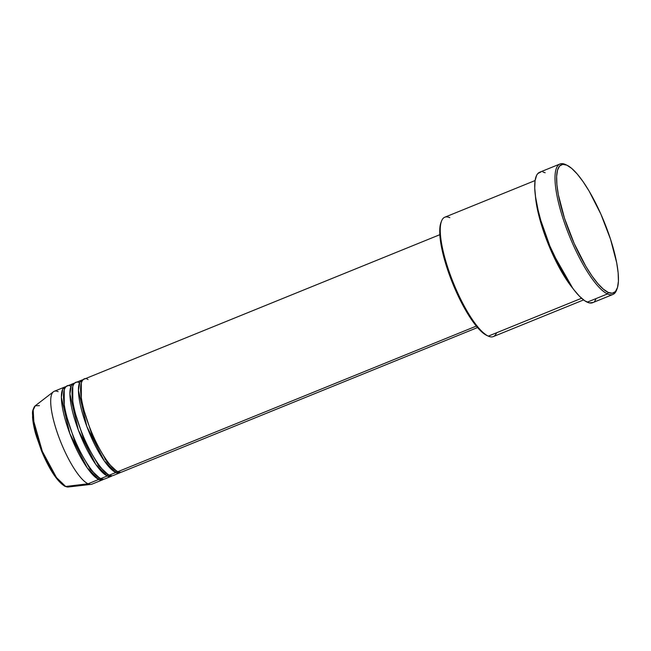 <?xml version="1.0" encoding="UTF-8"?>
<svg xmlns="http://www.w3.org/2000/svg" width="651" height="651" viewBox="0 0 651 651"><rect width="100%" height="100%" fill="white"/><g stroke="black" fill="none" stroke-linecap="round" stroke-linejoin="round"><path stroke-width="0.98" d="M33.193 410.13L34.194 427.772L43.763 456.066L55.685 477.207L63.733 485.32M64.604 485.906A1.196 1.107 114.5 0 0 65.1 486.387C57.451 481.862 49.59 470.046 41.526 450.956L35.618 433.778C33.852 427.316 32.827 421.718 32.55 416.974C32.932 413.214 31.118 411.676 35.276 405.76A43.959 11.449 67.9 0 0 40.362 446.366A43.959 11.449 67.9 0 0 65.67 486.476A1.196 1.107 114.5 0 1 65.1 486.387A1.196 1.107 -65.5 0 0 65.67 486.476L56.491 477.582L42.315 451.314L33.234 419.415L33.225 409.967L35.276 405.76L39.41 405.663M116.521 470.99L107.195 462.267L92.621 436.723L81.334 402.212L81.294 382.983L81.334 402.212L92.621 436.723L107.195 462.267L116.521 470.99A1.196 1.107 -65.5 0 0 115.813 472.52A50.111 13.053 -112.1 0 1 86.331 425.095A50.111 13.053 -112.1 0 1 81.985 380.021L75.581 382.625A50.111 13.053 67.9 0 0 79.927 427.699A50.111 13.053 67.9 0 0 109.409 475.116L115.813 472.52A50.111 13.053 -112.1 0 0 119.703 472.878A50.111 13.053 -112.1 0 0 120.695 472.268L115.813 472.52A1.196 1.107 114.5 0 1 116.521 470.99L117.147 471.243L116.521 470.99A1.196 1.107 114.5 0 1 116.643 470.95M439.824 234.694L84.125 379.159A50.111 13.053 67.9 0 0 88.463 424.232A50.111 13.053 67.9 0 0 117.945 471.649L124.374 469.045M107.985 474.457L98.651 465.734L84.085 440.19L72.798 405.679L72.757 386.45L72.798 405.679L84.085 440.19L98.651 465.734L107.985 474.457A1.196 1.107 -65.5 0 0 107.277 475.987L100.872 478.583L107.277 475.987A50.111 13.053 -112.1 0 1 77.794 428.57A50.111 13.053 -112.1 0 1 73.449 383.488L67.045 386.092A50.111 13.053 67.9 0 0 71.39 431.165A50.111 13.053 67.9 0 0 100.872 478.583L107.285 475.995A50.111 13.053 -112.1 0 0 111.166 476.345A50.111 13.053 -112.1 0 0 112.159 475.735L107.277 475.987A1.196 1.107 114.5 0 1 107.985 474.457L108.603 474.709L107.985 474.457A1.196 1.107 114.5 0 1 108.107 474.416M81.985 380.021A50.111 13.053 -112.1 0 1 83.125 379.769L79.845 382.129L78.445 390.413L86.868 426.551L104.266 460.875L115.813 472.52L109.409 475.116L115.829 472.528M99.448 477.924L90.115 469.208L75.549 443.656L64.262 409.145L64.221 389.916L64.262 409.145L75.549 443.656L90.115 469.208L99.448 477.924A1.196 1.107 -65.5 0 0 98.732 479.453A50.111 13.053 -112.1 0 1 69.258 432.036A50.111 13.053 -112.1 0 1 64.913 386.954L54.236 391.292A50.111 13.053 67.9 0 0 58.582 436.365A50.111 13.053 67.9 0 0 88.064 483.791L65.67 486.476L88.064 483.791L98.732 479.453A50.111 13.053 -112.1 0 0 102.622 479.82A50.111 13.053 -112.1 0 0 103.615 479.201L98.732 479.453A1.196 1.107 114.5 0 1 99.448 477.924L100.067 478.176L99.448 477.924A1.196 1.107 114.5 0 1 99.57 477.883M80.659 398.184L81.587 399.486M105.844 459.207L106.089 460.794M535.089 180.547L444.812 217.206A64.433 16.788 67.9 0 0 450.394 275.161A64.433 16.788 67.9 0 0 488.299 336.136A64.433 16.788 -112.1 0 1 488.209 336.087A64.433 16.788 -112.1 0 1 453.503 283.218A64.433 16.788 -112.1 0 1 441.516 221.128A64.433 16.788 -112.1 0 1 449.808 217.678M441.516 221.128L440.955 222.593A63.237 16.47 67.9 0 0 452.73 283.535A63.237 16.47 67.9 0 0 486.785 335.428A63.237 16.47 67.9 0 0 486.875 335.468L488.112 336.046M616.814 289.402A70.398 18.342 -112.1 0 1 612.949 294.447A70.398 18.342 -112.1 0 1 607.481 293.935L608.197 292.405A69.201 18.025 -112.1 0 1 564.507 218.305A69.201 18.025 -112.1 0 1 566.858 165.175L565.434 164.508A70.398 18.342 67.9 0 0 563.042 218.557A70.398 18.342 67.9 0 0 607.481 293.935A70.398 18.342 -112.1 0 1 566.069 227.321A70.398 18.342 -112.1 0 1 559.966 164.003A70.398 18.342 -112.1 0 1 565.434 164.508A70.398 18.342 -112.1 0 1 565.638 164.605A70.398 18.342 67.9 0 0 565.532 164.557A70.398 18.342 67.9 0 0 565.434 164.508L566.858 165.175L562.765 164.353L559.616 166.005L557.549 170.066L556.629 176.388L556.906 184.729L558.346 194.755L564.507 218.305L574.166 243.45L585.867 266.357L591.922 275.861L597.813 283.551L603.306 289.134L608.197 292.405L612.29 293.227L615.431 291.575L617.498 287.506L618.417 281.183L618.149 272.85L616.7 262.825L610.54 239.275L600.881 214.13L589.188 191.223L583.125 181.719L577.234 174.029L571.741 168.438L566.858 165.175A69.201 18.025 -112.1 0 1 566.956 165.224A69.201 18.025 -112.1 0 1 604.226 222.007A69.201 18.025 -112.1 0 1 617.107 288.694A69.201 18.025 -112.1 0 1 608.197 292.405L607.481 293.935L587.202 302.17L607.481 293.935A70.398 18.342 67.9 0 0 616.546 290.167L617.107 288.694M88.007 379.517C82.531 375.448 75.459 384 86.314 417.991C97.617 452.193 113.673 471.283 117.945 471.649L476.32 326.102L117.945 471.649A50.111 13.053 67.9 0 0 121.835 472.016L477.533 327.551M572.823 288.36A64.433 16.788 -112.1 0 1 535.447 196.342L539.988 219.859L549.973 248.202L572.823 288.36M496.558 332.775A64.433 16.788 -112.1 0 1 488.299 336.136L581.563 298.256L488.299 336.136A64.433 16.788 67.9 0 0 493.303 336.6L583.581 299.932M559.966 164.003L539.687 172.238A70.398 18.342 67.9 0 0 545.79 235.556A70.398 18.342 67.9 0 0 587.202 302.17A70.398 18.342 67.9 0 0 592.67 302.682L612.949 294.447M64.913 386.954A50.111 13.053 -112.1 0 1 66.052 386.702L62.773 389.062L61.365 397.346L69.795 433.485L87.193 467.817L98.732 479.453L88.064 483.791A50.111 13.053 -112.1 0 1 59.208 438.058A50.111 13.053 -112.1 0 1 53.415 391.772A50.111 13.053 -112.1 0 1 58.126 391.658M73.449 383.488A50.111 13.053 -112.1 0 1 74.588 383.236L71.309 385.595L69.909 393.879L78.332 430.018L95.73 464.342L107.277 475.987M70.935 386.45C65.458 382.381 58.387 390.934 69.234 424.924C80.537 459.126 96.592 478.216 100.872 478.583A50.111 13.053 67.9 0 0 104.762 478.949L111.166 476.345M65.108 486.387L65.67 486.476A43.959 11.449 67.9 0 0 68.274 486.997L91.026 484.385A50.111 13.053 -112.1 0 1 88.064 483.791A50.111 13.053 67.9 0 0 91.954 484.149L102.622 479.82M32.835 411.863L33.168 422.125L36.326 436.08L41.835 451.607L48.858 466.336M50.721 469.623L54.472 475.507M56.312 478.037L63.074 484.914M593.094 302.479L589.399 302.902L584.81 300.811L579.504 296.286L573.686 289.5L567.582 280.711L561.414 270.263L549.875 246.037L540.818 220.502L537.669 208.466L535.618 197.546L534.74 188.163L535.073 180.669L536.595 175.355L537.791 173.589L540.989 171.905M542.958 172.01L545.156 172.743M595.763 299.558L594.566 301.323M486.875 335.468L479.958 330.187L472.008 320.349L463.715 306.808L453.34 285.04L446.952 267.756L441.329 246.241L439.75 233.05L440.043 226.32L440.971 222.569M79.471 382.983C73.994 378.915 66.923 387.467 77.77 421.457C89.081 455.659 105.136 474.75 109.409 475.116A50.111 13.053 67.9 0 0 113.298 475.482L119.703 472.878M114.397 469.273L114.348 469.688M80.927 399.926L81.945 401.431M104.738 457.563L105.063 459.354M105.861 472.748L105.804 473.155M488.209 336.087L486.785 335.428M53.415 391.772L35.276 405.76M565.532 164.557L566.956 165.224"/></g></svg>
